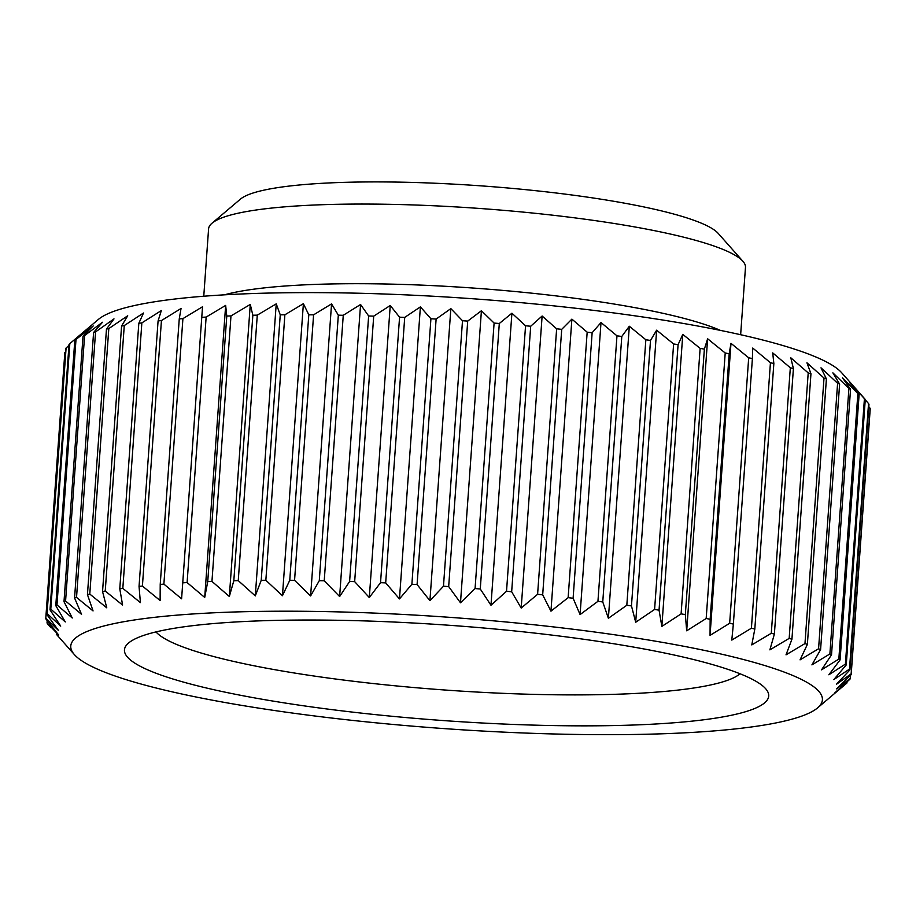 <?xml version="1.0" encoding="UTF-8"?>
<svg xmlns="http://www.w3.org/2000/svg" width="916" height="916" viewBox="0 0 916 916"><rect width="100%" height="100%" fill="white"/><g stroke="black" fill="none" stroke-linecap="round" stroke-linejoin="round"><path stroke-width="1.37" d="M155.983 631.914A296.04 43.762 -175.9 0 0 339.035 679.466A296.04 43.762 -175.9 0 0 632.693 693.595A296.04 43.762 -175.9 0 0 740.059 673.775M245.625 621.449A322.959 47.735 -175.9 0 0 128.583 642.998A322.959 47.735 -175.9 0 0 284.029 702.858A322.959 47.735 -175.9 0 0 647.532 724.43A322.959 47.735 -175.9 0 0 765.604 688.66A322.959 47.735 -175.9 0 0 565.745 636.838A322.959 47.735 -175.9 0 0 245.625 621.449M817.587 707.885A376.785 55.693 -175.9 0 0 636.231 638.04A376.785 55.693 -175.9 0 0 212.134 612.873A376.785 55.693 -175.9 0 0 74.391 654.608A376.785 55.693 -175.9 0 0 307.558 715.064A376.785 55.693 -175.9 0 0 681.023 733.018A376.785 55.693 -175.9 0 0 817.587 707.885L846.178 683.657A403.693 59.666 -175.9 0 0 846.968 682.947L834.362 693.24L849.911 679.26A403.693 59.666 -175.9 0 0 850.288 678.516L836.583 688.866L851.17 674.657A403.693 59.666 -175.9 0 0 851.136 673.878L836.4 684.309L849.945 669.871A403.693 59.666 -175.9 0 0 849.498 669.069L833.812 679.603L846.247 664.947A403.693 59.666 -175.9 0 0 845.399 664.123L828.854 674.783L840.087 659.909A403.693 59.666 -175.9 0 0 838.838 659.073L821.538 669.859L831.522 654.791A403.693 59.666 -175.9 0 0 829.885 653.944L811.92 664.879L820.587 649.616A403.693 59.666 -175.9 0 0 818.572 648.757L800.057 659.863L807.362 644.417A403.693 59.666 -175.9 0 0 804.969 643.57L786.02 654.837L791.928 639.242A403.693 59.666 -175.9 0 0 789.18 638.383L769.887 649.856L774.375 634.101A403.693 59.666 -175.9 0 0 771.295 633.265L751.784 644.921L754.818 629.04A403.693 59.666 -175.9 0 0 751.406 628.216L731.792 640.089L733.361 624.082A403.693 59.666 -175.9 0 0 729.663 623.281L710.049 635.372L710.152 619.273A403.693 59.666 -175.9 0 0 706.179 618.495L686.691 630.803L685.328 614.613A403.693 59.666 -175.9 0 0 681.103 613.869L661.856 626.418L659.051 610.17A403.693 59.666 -175.9 0 0 654.597 609.449L635.704 622.239L631.467 605.934A403.693 59.666 -175.9 0 0 626.819 605.258L608.384 618.289L602.762 601.949A403.693 59.666 -175.9 0 0 597.942 601.32L580.08 614.59L573.107 598.251A403.693 59.666 -175.9 0 0 568.138 597.667L550.951 611.167L542.684 594.839A403.693 59.666 -175.9 0 0 537.6 594.301L521.193 608.052L511.666 591.747A403.693 59.666 -175.9 0 0 506.525 591.267L490.976 605.247L480.27 588.988A403.693 59.666 -175.9 0 0 475.072 588.564L460.485 602.785L448.68 586.583A403.693 59.666 -175.9 0 0 443.47 586.229L429.925 600.667L417.089 584.557A403.693 59.666 -175.9 0 0 411.891 584.259L399.468 598.915L385.682 582.897A403.693 59.666 -175.9 0 0 380.541 582.668L369.308 597.541L354.664 581.637A403.693 59.666 -175.9 0 0 349.614 581.477L339.63 596.545L324.23 580.778A403.693 59.666 -175.9 0 0 319.283 580.675L310.616 595.938L294.563 580.32A403.693 59.666 -175.9 0 0 289.765 580.286L282.449 595.721L265.846 580.275A403.693 59.666 -175.9 0 0 261.22 580.309L255.301 595.904L238.252 580.63A403.693 59.666 -175.9 0 0 233.82 580.733L229.332 596.488L211.951 581.397A403.693 59.666 -175.9 0 0 207.749 581.557L204.715 597.45L187.104 582.565L206.146 317.073L225.657 305.406L226.779 316.066L207.749 581.557M720.4 330.39A269.132 39.777 -175.9 0 0 303.86 284.887A269.132 39.777 -175.9 0 0 224.42 294.837M740.643 334.718L745.475 267.392A269.132 39.777 -175.9 0 0 742.887 261.255A269.132 39.777 -175.9 0 0 576.336 218.065A269.132 39.777 -175.9 0 0 309.574 205.241A269.132 39.777 -175.9 0 0 212.031 223.195A269.132 39.777 -175.9 0 0 208.585 228.908L203.764 296.234M742.887 261.255L718.201 233.385A242.213 35.804 -175.9 0 0 568.309 194.524A242.213 35.804 -175.9 0 0 328.226 182.982A242.213 35.804 -175.9 0 0 240.427 199.138L212.031 223.195M846.247 664.947L865.277 399.456L841.609 372.686A376.785 55.693 -175.9 0 0 608.442 312.23A376.785 55.693 -175.9 0 0 234.977 294.276A376.785 55.693 -175.9 0 0 98.413 319.409L71.391 342.298L86.241 329.886L74.814 340.134L55.784 605.625L65.299 621.93L50.792 609.129L69.822 343.626L71.391 342.298M211.951 581.397L230.981 315.905A403.693 59.666 -175.9 0 0 226.779 316.066M230.981 315.905L250.274 304.444L252.85 315.241L233.82 580.733M238.252 580.63L257.281 315.138A403.693 59.666 -175.9 0 0 252.85 315.241M257.281 315.138L276.231 303.86L280.25 314.818L261.22 580.309M265.846 580.275L284.876 314.783A403.693 59.666 -175.9 0 0 280.25 314.818M284.876 314.783L303.391 303.688L308.795 314.795L289.765 580.286M294.563 580.32L313.593 314.829A403.693 59.666 -175.9 0 0 308.795 314.795M313.593 314.829L331.558 303.894L338.325 315.184L319.283 580.675M324.23 580.778L343.26 315.287A403.693 59.666 -175.9 0 0 338.325 315.184M343.26 315.287L360.56 304.501L368.644 315.974L349.614 581.477M354.664 581.637L373.705 316.146A403.693 59.666 -175.9 0 0 368.644 315.974M373.705 316.146L390.239 305.497L399.571 317.176L380.541 582.668M385.682 582.897L404.712 317.405A403.693 59.666 -175.9 0 0 399.571 317.176M404.712 317.405L420.398 306.871L430.921 318.757L411.891 584.259M417.089 584.557L436.119 319.066A403.693 59.666 -175.9 0 0 430.921 318.757M436.119 319.066L450.855 308.623L462.5 320.737L443.47 586.229M448.68 586.583L467.71 321.092A403.693 59.666 -175.9 0 0 462.5 320.737M467.71 321.092L481.415 310.742L494.102 323.073L475.072 588.564M480.27 588.988L499.3 323.497A403.693 59.666 -175.9 0 0 494.102 323.073M499.3 323.497L511.907 313.203L525.555 325.775L506.525 591.267M511.666 591.747L530.696 326.245A403.693 59.666 -175.9 0 0 525.555 325.775M530.696 326.245L542.123 316.009L556.642 328.81L537.6 594.301M542.684 594.839L561.714 329.348A403.693 59.666 -175.9 0 0 556.642 328.81M561.714 329.348L571.882 319.123L587.167 332.176L568.138 597.667M573.107 598.251L592.137 332.748A403.693 59.666 -175.9 0 0 587.167 332.176M592.137 332.748L601.01 322.546L616.972 335.829L597.942 601.32M602.762 601.949L621.792 336.458A403.693 59.666 -175.9 0 0 616.972 335.829M621.792 336.458L629.315 326.245L645.849 339.767L626.819 605.258M631.467 605.934L650.509 340.443A403.693 59.666 -175.9 0 0 645.849 339.767M650.509 340.443L656.635 330.195L673.626 343.958L654.597 609.449M659.051 610.17L678.08 344.668A403.693 59.666 -175.9 0 0 673.626 343.958M678.08 344.668L682.786 334.374L700.133 348.378L681.103 613.869M685.328 614.613L704.37 349.122A403.693 59.666 -175.9 0 0 700.133 348.378M704.37 349.122L707.621 338.771L725.209 352.992L706.179 618.495M710.152 619.273L729.182 353.771A403.693 59.666 -175.9 0 0 725.209 352.992M729.182 353.771L730.979 343.328L748.693 357.79L729.663 623.281M733.361 624.082L752.391 358.591A403.693 59.666 -175.9 0 0 748.693 357.79M752.391 358.591L752.723 348.046L770.436 362.725L751.406 628.216M754.818 629.04L773.848 363.549A403.693 59.666 -175.9 0 0 770.436 362.725M773.848 363.549L772.715 352.889L790.325 367.774L771.295 633.265M774.375 634.101L793.405 368.61A403.693 59.666 -175.9 0 0 790.325 367.774M793.405 368.61L790.829 357.812L808.21 372.892L789.18 638.383M791.928 639.242L810.958 373.751A403.693 59.666 -175.9 0 0 808.21 372.892M810.958 373.751L806.95 362.793L824.011 378.068L804.969 643.57M807.362 644.417L826.404 378.926A403.693 59.666 -175.9 0 0 824.011 378.068M826.404 378.926L820.988 367.82L837.602 383.266L818.572 648.757M820.587 649.616L839.617 384.125A403.693 59.666 -175.9 0 0 837.602 383.266M839.617 384.125L832.862 372.835L848.914 388.441L829.885 653.944M831.522 654.791L850.552 389.3A403.693 59.666 -175.9 0 0 848.914 388.441M850.552 389.3L842.48 377.816L857.868 393.582L838.838 659.073M840.087 659.909L859.116 394.418A403.693 59.666 -175.9 0 0 857.868 393.582M859.116 394.418L849.785 382.739L864.429 398.632L845.399 664.123M865.277 399.456A403.693 59.666 -175.9 0 0 864.429 398.632M865.254 399.731L868.54 403.578L849.498 669.069M849.945 669.871L868.975 404.38A403.693 59.666 -175.9 0 0 868.54 403.578M868.815 406.658L870.166 408.387L851.136 673.878M851.17 674.657L870.2 409.154A403.693 59.666 -175.9 0 0 870.166 408.387M850.517 675.287L850.288 678.516M686.691 630.803L707.621 338.771M635.704 622.239L656.635 330.195M580.08 614.59L601.01 322.546M521.193 608.052L542.123 316.009M460.485 602.785L481.415 310.742M399.468 598.915L420.398 306.871M339.63 596.545L360.56 304.501M282.449 595.721L303.391 303.688M229.332 596.488L250.274 304.444M181.597 598.801L163.884 584.122L182.914 318.631L202.528 306.757L181.597 598.801L202.528 306.757M140.4 602.602L122.824 588.381L141.854 322.879L161.331 310.57L158.079 320.921L139.049 586.423L140.4 602.602M106.771 607.823L89.779 594.06L108.809 328.569L127.702 315.78L121.576 326.027L102.546 591.518L106.771 607.823M81.535 614.315L65.574 601.033L84.604 335.542L102.466 322.272L93.592 332.485L74.562 597.976L81.535 614.315M69.822 343.626A403.693 59.666 -175.9 0 0 69.032 344.347L50.002 609.838L60.708 626.097L47.059 613.525L66.089 348.034A403.693 59.666 -175.9 0 0 65.712 348.778L46.682 614.27L58.487 630.471L45.8 618.128L64.83 352.637L65.483 351.996M45.8 618.128A403.693 59.666 -175.9 0 0 45.834 618.907L58.67 635.017L47.025 622.914A403.693 59.666 -175.9 0 0 47.46 623.716L50.746 627.563M47.025 622.914L47.185 620.636M66.089 348.034L68.952 345.424M72.261 617.991L56.975 604.949L76.005 339.458L93.192 325.947L83.024 336.172L63.994 601.663L72.261 617.991M93.054 610.926L76.532 597.392L95.562 331.901L113.996 318.882L106.474 329.096L87.444 594.587L93.054 610.926M122.584 605.052L105.237 591.049L124.267 325.558L143.514 313.009L138.82 323.302L119.778 588.793L122.584 605.052M160.117 600.518L142.404 586.057L161.434 320.566L181.047 308.474L179.25 318.917L160.22 584.419L160.117 600.518M204.715 597.45L225.657 305.406M255.301 595.904L276.231 303.86M310.616 595.938L331.558 303.894M369.308 597.541L390.239 305.497M429.925 600.667L450.855 308.623M490.976 605.247L511.907 313.203M550.951 611.167L571.882 319.123M608.384 618.289L629.315 326.245M661.856 626.418L682.786 334.374M710.049 635.372L730.979 343.328M847.048 681.87L846.968 682.947M76.005 339.458A403.693 59.666 -175.9 0 0 74.814 340.134M84.604 335.542A403.693 59.666 -175.9 0 0 83.024 336.172M95.562 331.901A403.693 59.666 -175.9 0 0 93.592 332.485M108.809 328.569A403.693 59.666 -175.9 0 0 106.474 329.096M124.267 325.558A403.693 59.666 -175.9 0 0 121.576 326.027M141.854 322.879A403.693 59.666 -175.9 0 0 138.82 323.302M161.434 320.566A403.693 59.666 -175.9 0 0 158.079 320.921M182.914 318.631A403.693 59.666 -175.9 0 0 179.25 318.917M206.146 317.073A403.693 59.666 -175.9 0 0 202.196 317.302M47.059 613.525A403.693 59.666 -175.9 0 0 46.682 614.27M56.975 604.949A403.693 59.666 -175.9 0 0 55.784 605.625M50.792 609.129A403.693 59.666 -175.9 0 0 50.002 609.838M76.532 597.392A403.693 59.666 -175.9 0 0 74.562 597.976M65.574 601.033A403.693 59.666 -175.9 0 0 63.994 601.663M105.237 591.049A403.693 59.666 -175.9 0 0 102.546 591.518M89.779 594.06A403.693 59.666 -175.9 0 0 87.444 594.587M142.404 586.057A403.693 59.666 -175.9 0 0 139.049 586.423M122.824 588.381A403.693 59.666 -175.9 0 0 119.778 588.793M187.104 582.565A403.693 59.666 -175.9 0 0 183.166 582.794M163.884 584.122A403.693 59.666 -175.9 0 0 160.22 584.419M74.391 654.608L56.323 634.216"/></g></svg>
